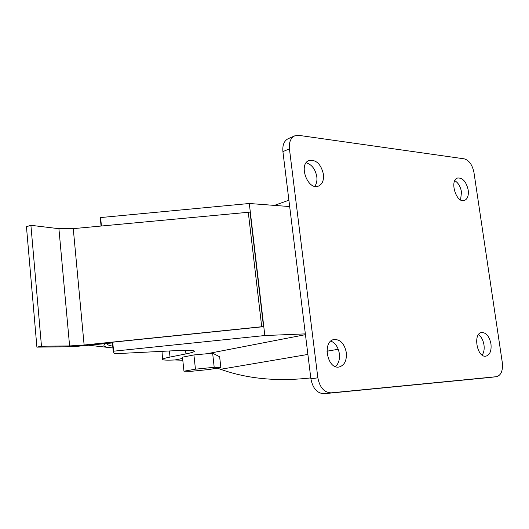 <?xml version="1.0" encoding="UTF-8"?>
<svg xmlns="http://www.w3.org/2000/svg" width="529" height="529" viewBox="0 0 529 529"><rect width="100%" height="100%" fill="white"/><g stroke="black" fill="none" stroke-linecap="round" stroke-linejoin="round"><path stroke-width="0.79" d="M101.072 225.995L100.265 217.71L100.616 217.558L101.429 225.962M182.796 360.229L174.874 359.965C166.979 360.322 162.866 360.137 162.542 359.422C162.542 358.86 165.035 358.08 170.027 357.075L185.944 353.901C191.511 352.783 194.335 351.884 194.407 351.19C194.083 350.264 188.569 350.053 177.87 350.548L114.39 353.749L113.232 351.282L112.36 342.283L112.717 342.197L113.59 351.196L264.837 335.538L305.352 333.878M162.026 351.349L162.542 359.422M289.674 206.555L249.304 203.493L100.616 217.558M217.207 368.111L220.593 369.288C247.261 378.843 277.322 381.713 310.774 377.904M220.838 367.49L219.641 356.744L212.645 353.227L193.912 354.939L182.472 357.181L183.96 371.206L191.068 371.325L209.206 369.493L220.838 367.49L214.192 367.298L195.446 369.182L183.96 371.206M113.232 351.282L113.59 351.196M264.837 335.538L249.304 203.493M112.717 342.197L263.528 326.677L250.052 212.116L73.266 228.64L58.911 228.693L30.9 225.308L26.45 226.716L36.904 347.13L73.028 346.72L112.419 342.944M298.759 135.351L294.706 135.86C290.626 137.983 288.874 142.314 289.436 148.861L317.85 377.818C319.774 387.539 324.191 392.551 331.108 392.855L496.533 376.681C501.128 375.326 503.053 370.631 502.305 362.603L473.971 172.56C472.371 164.856 469.117 160.28 464.197 158.832L298.759 135.351M294.706 135.86L288.186 138.684C284.113 140.8 282.354 145.105 282.909 151.605L310.887 378.804C312.791 388.445 317.195 393.411 324.092 393.708L489.589 377.501M460.561 199.902L461.513 192.04C460.521 186.638 458.286 182.849 454.808 180.667M468.191 190.004C466.247 181.692 462.73 177.698 457.651 178.022C449.181 180.105 456.21 203.559 464.369 200.491C467.53 199.142 468.806 195.644 468.191 190.004M482.144 355.085C483.916 352.552 484.524 349.16 483.982 344.921C483.169 340.187 481.344 336.755 478.487 334.612M490.958 343.87C489.365 336.398 486.27 332.602 481.674 332.49C472.655 333.31 477.052 358.021 485.913 356.169C489.927 354.933 491.606 350.833 490.958 343.87M314.762 186.314C316.58 183.88 317.261 180.7 316.818 176.759C315.37 169.174 311.826 164.519 306.179 162.787M323.437 174.279C320.991 164.096 316.21 159.5 309.088 160.492C298.025 164.135 307.785 190.764 318.438 186.102C322.313 184.297 323.979 180.356 323.437 174.279M335.399 366.571C338.6 363.707 339.922 359.442 339.367 353.775C338.276 347.302 335.452 343.07 330.883 341.079M346.33 352.625C344.505 343.784 340.445 339.406 334.163 339.499C322.049 340.934 327.087 369.533 339.049 367.007C344.439 365.433 346.865 360.639 346.33 352.625M212.645 353.227L214.192 367.298M193.912 354.939L195.446 369.182M263.528 326.677L261.716 326.737L248.246 211.997M261.716 326.737L84.118 345.014L73.266 228.64M36.904 347.13L41.48 346.231L69.61 345.94L84.118 345.014M41.48 346.231L30.9 225.308M170.027 357.075L169.392 350.978M207.897 353.564L305.451 334.659M220.593 369.288L307.885 354.437M326.922 351.203L338.249 349.279M174.874 359.965L182.611 358.464M185.944 353.901L185.56 350.291M282.909 151.605L289.436 148.861M310.887 378.804L317.85 377.818M324.092 393.708L331.108 392.855M489.404 377.521L496.44 376.688M69.61 345.94L58.911 228.693M110.885 347.778L110.548 347.745C103.982 346.991 102.295 345.629 105.489 343.658M112.73 346.125C108.624 345.536 106.924 344.644 107.625 343.433M274.406 205.397L288.894 200.2M489.497 377.508L496.533 376.681M112.908 347.97L89.328 345.318"/></g></svg>

